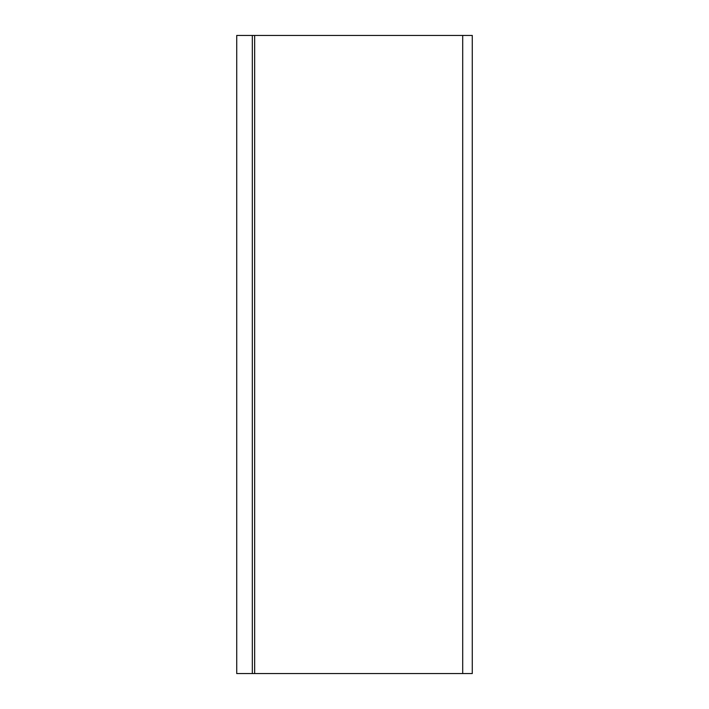 <?xml version="1.0" encoding="UTF-8"?>
<svg xmlns="http://www.w3.org/2000/svg" width="709" height="709" viewBox="0 0 709 709"><rect width="100%" height="100%" fill="white"/><g stroke="black" fill="none" stroke-linecap="round" stroke-linejoin="round"><path stroke-width="1.06" d="M252.324 35.45L254.655 35.45L254.655 673.55L236.726 673.55L236.726 35.45L252.324 35.45L252.324 673.55M254.655 35.45L472.274 35.45L472.274 673.55L254.655 673.55M462.702 35.45L462.702 673.55"/></g></svg>
